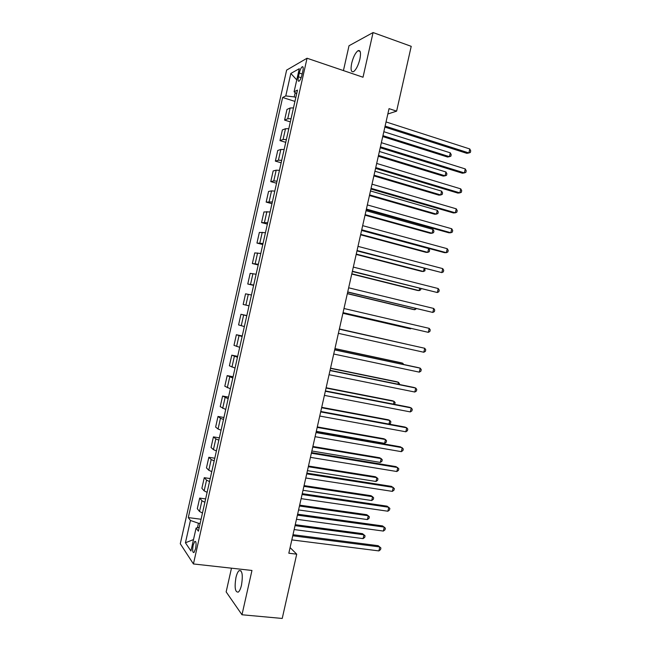 <?xml version="1.0" encoding="UTF-8"?>
<svg xmlns="http://www.w3.org/2000/svg" width="651" height="651" viewBox="0 0 651 651"><rect width="100%" height="100%" fill="white"/><g stroke="black" fill="none" stroke-linecap="round" stroke-linejoin="round"><path stroke-width="0.98" d="M241.513 585.07C243.051 574.979 242.245 570.162 239.096 570.618C237.827 571.708 236.769 574.052 235.922 577.649C234.36 587.65 235.174 592.467 238.347 592.085C239.609 591.002 240.667 588.667 241.513 585.07M359.897 59.135C361.102 52.698 360.475 49.883 358.034 50.697C355.422 52.715 353.314 56.889 351.695 63.212C350.482 69.633 351.109 72.44 353.574 71.634C356.146 69.649 358.253 65.482 359.897 59.135M195.585 548.72C196.439 543.536 196.163 541.103 194.747 541.429L193.168 545.221C192.314 550.388 192.59 552.813 194.014 552.512L195.585 548.72M231.479 568.185L226.149 591.897L241.985 614.764L282.225 618.45L296.718 554.172L290.094 547.589M286.635 70.105L180.286 543.756L193.428 563.953L307.052 58.232L286.635 70.105M307.052 58.232L363.014 77.233L373.072 32.55L349.017 45.749L343.435 70.585M387.833 113.998L396.614 111.142L389.038 108.644L288.824 553.22L296.718 554.172M299.289 73.042L298.443 76.818C297.792 80.195 298.036 81.635 299.159 81.123C300.266 80.081 301.21 78.014 301.983 74.914L302.837 71.097C303.48 67.728 303.244 66.296 302.129 66.809C301.006 67.867 300.062 69.942 299.289 73.042L302.186 74.002M295.196 92.621L294.228 96.901L285.781 95.925L282.64 97.487L188.302 517.594L201.069 519.254M285.781 95.925L290.826 73.457L299.273 68.705L294.089 91.791L296.669 93.728M199.255 527.351L196.089 528.067L198.392 531.175L297.483 90.107L294.089 91.791M196.089 528.067L190.938 550.99L185.429 542.779L190.442 520.466L188.302 517.594M373.072 32.55L411.22 46.335L396.614 111.142M241.985 614.764L251.961 570.463L193.428 563.953M295.839 97.422L294.228 96.901M200.126 523.461L198.457 523.249L197.44 527.766M282.64 97.487L294.944 101.41M293.487 107.895L290.159 107.993L286.977 109.425L284.585 120.093L290.346 121.875M202.469 513.029L199.523 511.466L197.302 508.691L199.678 498.088L205.643 498.918M207.116 492.335L204.154 490.862L201.883 488.299L204.259 477.696L210.208 478.575M211.77 471.641L208.784 470.242L206.465 467.898L208.841 457.287L214.781 458.223M216.417 450.931L213.414 449.621L211.046 447.489L213.43 436.878L219.354 437.863M221.071 430.221L218.052 429.001L215.627 427.08L218.012 416.461L223.928 417.494M225.726 409.503L220.217 406.663L222.601 396.044L228.509 397.126M230.381 388.777L224.807 386.238L227.191 375.611L233.082 376.75M235.044 368.043L229.396 365.805L231.78 355.177L237.664 356.366M239.698 347.308L233.986 345.364L236.37 334.736L242.245 335.973M244.361 326.558L238.575 324.914L240.968 314.287L246.827 315.572M249.024 305.807L243.173 304.465L245.557 293.829L251.449 295.009M253.687 285.048L247.762 284.007L253.613 285.374M247.762 284.007L250.155 273.363L256.112 274.25M258.349 264.282L252.36 263.541L258.203 264.957M252.36 263.541L254.753 252.897L260.782 253.475M263.02 243.507L256.958 243.067L262.784 244.54M256.958 243.067L259.35 232.423L265.445 232.7M267.691 222.723L261.564 222.585L267.374 224.115M261.564 222.585L263.956 211.933L270.116 211.917M272.354 201.94L266.161 202.103L271.963 203.682M266.161 202.103L268.554 191.451L271.54 190.881L274.787 191.125M277.033 181.141L273.77 180.937L270.767 181.613L276.561 183.24M270.767 181.613L273.16 170.953L276.187 170.171L279.458 170.326M281.704 160.341L278.425 160.227L275.365 161.114L281.151 162.791M275.365 161.114L277.765 150.446L280.841 149.453L284.129 149.527M286.375 139.534L283.079 139.501L279.971 140.608L285.748 142.333M279.971 140.608L282.371 129.94L285.496 128.727L288.808 128.711M291.054 118.718L287.734 118.775L284.585 120.093M246.786 315.768L240.968 314.287M242.123 336.518L236.37 334.736M237.46 357.261L231.78 355.177M232.806 377.995L227.191 375.611M228.151 398.729L222.601 396.044M223.496 419.447L220.461 418.267L218.012 416.461M218.842 440.166L215.823 438.896L213.43 436.878M214.187 460.875L211.193 459.525L208.841 457.287M209.532 481.577L206.562 480.137L204.259 477.696M204.886 502.271L201.932 500.749L199.678 498.088M190.442 520.466L198.457 523.249M296.758 79.902L290.826 73.457M185.429 542.779L193.502 539.573M384.887 127.091L466.865 153.343L468.883 152.952L385.107 126.091M469.786 148.965L470.714 150.861L470.356 152.456L468.883 152.952L469.786 148.965L386.043 121.94M382.747 136.572L447.546 157.021L449.41 156.671L450.28 152.839L383.846 131.714M382.951 135.66L449.41 156.671L450.866 156.183L451.208 154.653L450.28 152.839M380.233 147.744L462.365 173.215L464.366 172.914L380.428 146.841M465.27 168.926L466.214 170.782L465.847 172.377L464.366 172.914L465.27 168.926L381.364 142.691M375.578 168.381L457.873 193.087L459.858 192.867L375.757 167.592M460.762 188.871L461.705 190.686L461.347 192.281L459.858 192.867L460.762 188.871L376.693 163.442M370.924 189.018L453.389 212.942L455.35 212.812L371.078 188.334M456.253 208.825L457.205 210.59L456.847 212.185L455.35 212.812L456.253 208.825L372.014 184.184M378.312 156.232L443.241 176.095L445.081 175.819L445.951 171.986L379.387 151.471M378.5 155.418L445.081 175.819L446.545 175.298L446.887 173.768L445.951 171.986M373.886 175.884L438.929 195.17L440.76 194.966L441.622 191.142L374.935 171.221M374.048 175.168L440.76 194.966L442.224 194.405L442.566 192.875L441.622 191.142M369.459 195.528L434.624 214.228L436.43 214.106L437.293 210.281L370.484 190.963M369.597 194.909L436.43 214.106L437.911 213.504L438.253 211.974L437.293 210.281M366.277 209.655L448.897 232.798L450.842 232.749L366.407 209.069M451.737 228.761L452.705 230.487L452.347 232.081L450.842 232.749L451.737 228.761L367.343 204.927M365.032 215.172L430.319 233.294L432.109 233.245L432.972 229.412L366.041 210.696M365.146 214.643L432.109 233.245L433.59 232.602L433.94 231.072L432.972 229.412M361.622 230.275L444.405 252.645L446.334 252.678L361.736 229.795M447.237 248.698L448.213 250.383L447.847 251.97L446.334 252.678L447.237 248.698L362.664 225.653M356.976 250.895L441.826 272.606L357.065 250.521M442.729 268.619L443.713 270.263L443.355 271.858L441.826 272.606L442.729 268.619L357.993 246.371M352.329 271.5L437.326 292.527L352.394 271.231M438.221 288.539L439.213 290.143L438.855 291.738L437.326 292.527L438.221 288.539L353.322 267.089M347.691 292.104L432.817 312.439L347.724 291.941M433.721 308.46L434.722 310.014L434.363 311.609L432.817 312.439L433.721 308.46L348.659 287.799M343.044 312.7L428.317 332.344L343.061 312.643M429.221 328.364L430.23 329.878L429.872 331.473L428.317 332.344L429.221 328.364L343.988 308.501M360.605 234.808L426.006 252.344L427.78 252.368L428.651 248.544L361.59 230.43M360.703 234.376L427.78 252.368L429.278 251.693L429.619 250.163L428.651 248.544M356.178 254.435L421.71 271.386L423.459 271.5L424.167 268.391M356.252 254.093L423.459 271.5L424.965 270.775L424.891 268.578M351.752 274.063L417.405 290.427L419.138 290.615L419.651 288.369M351.809 273.811L419.138 290.615L420.652 289.858L420.92 288.686M347.333 293.674L413.1 309.469L414.825 309.721L415.135 308.346M347.365 293.528L414.825 309.721L416.404 308.655M342.914 313.286L408.804 328.495L410.504 328.828L410.618 328.316M342.922 313.229L410.504 328.828L411.196 328.454M339.326 329.194L424.721 348.269L423.817 352.248L338.39 333.336M339.334 329.178L424.721 348.269L425.738 349.742L425.38 351.328L423.817 352.248M407.013 344.289L339.374 328.967M407.209 344.338L339.374 328.991M334.663 349.888L420.22 368.165L419.317 372.144L333.727 354.022M334.687 349.758L418.406 367.652L420.22 368.165L421.254 369.597L420.888 371.184L419.317 372.144M402.497 364.251L402.733 363.209L401.065 362.737L334.956 348.57M403.701 364.503L402.733 363.209L334.931 348.684M330 370.565L415.72 388.053L414.817 392.032L329.072 374.699M330.049 370.338L413.922 387.459L415.72 388.053L416.762 389.444L416.404 391.031L414.817 392.032M397.989 384.204L398.42 382.3L396.768 381.746L330.545 368.165M399.275 384.464L399.462 383.642L398.42 382.3L330.496 368.368M325.337 391.243L411.22 407.933L410.325 411.912L324.41 395.377M325.419 390.909L409.446 407.257L411.22 407.933L412.278 409.284L411.92 410.871L410.325 411.912M393.481 404.149L394.107 401.382L392.472 400.756L326.127 387.752M394.571 404.361L395.157 402.684L394.107 401.382L326.061 388.053M320.683 411.912L406.729 427.813L405.833 431.784L319.747 416.038M320.78 411.473L404.971 427.048L406.729 427.813L407.786 429.115L407.428 430.702L405.833 431.784M388.981 424.086L389.803 420.456L388.183 419.757L321.716 407.331M389.168 424.127L390.51 423.248L390.852 421.726L389.803 420.456L321.627 407.729M316.028 432.573L402.237 447.685L401.341 451.656L315.092 436.699M316.15 432.028L400.495 446.838L403.303 448.946L402.945 450.533L401.341 451.656M316.305 431.328L384.627 443.347L385.49 439.531L383.887 438.75L317.297 426.91M384.627 443.347L386.206 442.281L386.548 440.76L385.49 439.531L317.192 427.398M311.365 453.226L397.745 467.548L396.85 471.519L310.437 457.352M311.512 452.583L396.028 466.621L398.827 468.769L398.469 470.347L396.85 471.519M306.711 473.871L393.253 487.404L392.358 491.375L305.783 477.997M306.881 473.122L391.552 486.395L394.343 488.584L393.985 490.162L392.358 491.375M302.064 494.516L388.761 507.259L387.866 511.222L301.128 498.642M302.251 493.661L387.085 506.161L389.859 508.39L389.501 509.977L387.866 511.222M297.409 515.144L384.277 527.098L383.382 531.07L296.482 519.27M297.629 514.192L382.617 525.927L385.384 528.197L385.026 529.776L383.382 531.07M292.763 535.773L379.793 546.938L378.89 550.909L291.827 539.899M292.999 534.715L378.15 545.684L380.908 547.987L380.55 549.574L378.89 550.909M311.87 450.988L380.314 462.413L381.177 458.597L379.598 457.743L312.887 446.472M380.314 462.413L381.909 461.307L382.251 459.785L381.177 458.597L312.757 447.058M307.443 470.649L376.009 481.471L376.872 477.655L375.31 476.727L308.476 466.035M376.009 481.471L377.604 480.332L377.954 478.81L376.872 477.655L308.33 466.718M303.008 490.293L371.705 500.521L372.567 496.713L371.021 495.704L304.074 485.597M371.705 500.521L373.308 499.341L373.65 497.828L372.567 496.713L303.895 486.37M298.581 509.936L367.4 519.571L368.263 515.763L366.733 514.681L299.663 505.143M367.4 519.571L369.011 518.359L369.361 516.837L368.263 515.763L299.468 506.014M294.154 529.572L363.095 538.613L363.958 534.805L362.444 533.649L295.261 524.69M363.095 538.613L364.723 537.36L365.065 535.838L363.958 534.805L295.041 525.65M287.734 118.775L290.159 107.993M283.079 139.501L285.496 128.727M278.425 160.227L280.841 149.453M273.77 180.937L276.187 170.171M269.115 201.647L271.54 190.881M264.469 222.349L266.886 211.591M259.822 243.051L262.239 232.285M255.176 263.736L257.584 252.979M250.529 284.414L252.938 273.664M245.883 305.091L248.3 294.342M241.236 325.76L243.653 315.011M236.598 346.422L239.015 335.68M231.959 367.074L234.368 356.333M227.321 387.719L229.73 376.986M222.683 408.364L225.091 397.631M218.052 429.001L220.461 418.267M213.414 449.621L215.823 438.896M208.784 470.242L211.193 459.525M204.154 490.862L206.562 480.137M199.523 511.466L201.932 500.749M301.144 77.713L298.443 76.818M241.016 570.829L239.096 570.618M360.117 51.429L358.034 50.697M195.642 541.534L194.747 541.429M303.065 67.126L302.129 66.809"/></g></svg>
